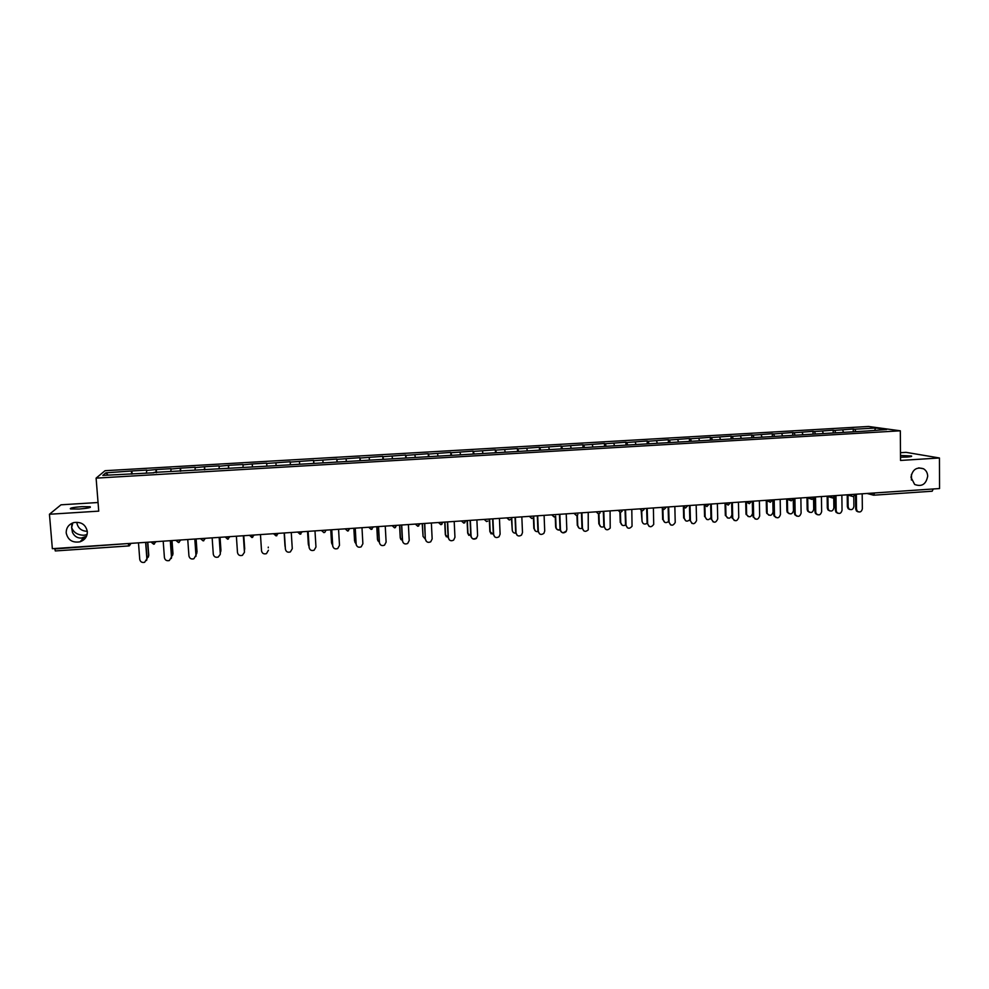 <?xml version="1.0" encoding="UTF-8"?>
<svg xmlns="http://www.w3.org/2000/svg" width="989" height="989" viewBox="0 0 989 989"><rect width="100%" height="100%" fill="white"/><g stroke="black" fill="none" stroke-linecap="round" stroke-linejoin="round"><path stroke-width="1.48" d="M911.401 480.011L911.425 474.411M910.993 477.328L914.652 484.462C921.748 487.07 926.087 484.326 927.682 476.228C927.571 472.89 926.186 470.418 923.553 468.786C916.605 466.672 912.427 469.515 910.993 477.328M87.069 534.616L83.966 535.247C77.711 535.136 73.606 532.577 71.641 527.57L72.469 532.441C74.484 536.384 77.476 538.251 81.419 538.053L86.476 536.31M76.783 522.501C77.822 528.114 81.321 531.056 87.304 531.34M66.201 532.947C67.882 540.081 72.506 543.035 80.072 541.799C84.967 539.969 87.378 536.557 87.316 531.55C85.734 524.553 81.222 521.562 73.755 522.575C68.674 524.331 66.152 527.792 66.201 532.947M81.642 506.652L90.135 506.751C91.408 507.555 87.712 508.321 79.058 509.038L70.528 508.952C69.304 508.123 73.013 507.357 81.642 506.652M900.497 455.496L911.364 455.954C912.451 456.399 910.918 456.77 906.777 457.066L900.509 457.227M98.047 502.511L60.997 504.81L49.45 514.255L52.355 548.685L939.55 488.554L939.439 457.981L906.023 452.344L900.472 452.69M868.565 426.469L105.044 470.702L96.106 478.132L900.324 430.808L868.565 426.469M108.098 475.091L105.885 472.829L102.844 475.4L154.024 472.767M105.885 472.829L131.896 470.962L132.13 474.052M146.421 472.853L146.768 470.096L131.896 470.962M146.446 470.467L156.287 469.54L156.509 472.631M170.825 471.419L171.06 468.687L156.287 469.54M170.8 469.046L180.517 468.131L180.74 471.209M195.056 470.01L195.192 467.278L180.517 468.131M195.006 467.636L204.587 466.734L204.797 469.8M219.138 468.601L219.162 465.881L204.587 466.734M219.051 466.239L228.508 465.337L228.706 468.39M243.071 467.191L242.997 464.496L228.508 465.337M242.948 464.842L252.269 463.952L252.467 467.006M855.844 431.649L854.805 429.214L875.636 428.002L886.626 429.523L867.093 430.994L266.869 466.165L266.671 463.124L252.269 463.952M266.684 463.458L290.185 461.752L290.37 464.781M290.494 464.781L290.185 461.752M290.272 462.086L313.562 460.392L313.736 463.408M313.958 463.396L313.562 460.392M313.711 460.726L336.779 459.044L336.965 462.048M337.286 462.036L336.779 459.044M337.002 459.366L359.86 457.697L360.033 460.701M360.466 460.676L359.86 457.697M360.144 458.018L382.792 456.362L382.953 459.353M383.497 459.329L382.792 456.362M383.151 456.683L405.589 455.039L405.737 458.018M406.392 457.981L405.589 455.039M405.997 455.348L428.237 453.716L428.385 456.695M429.127 456.658L428.237 453.716M428.707 454.025L450.737 452.406L450.885 455.373M451.738 455.323L450.737 452.406M451.281 452.715L473.113 451.108L473.249 454.062M474.201 454.013L473.113 451.108M473.706 451.404L495.341 449.822L495.464 452.764M496.515 452.702L495.341 449.822M495.996 450.106L517.432 448.536L517.556 451.466M518.706 451.404L517.432 448.536M518.149 448.821L539.388 447.251L539.5 450.18M540.748 450.119L539.388 447.251M540.155 447.535L561.208 445.99L561.319 448.907M562.654 448.833L561.208 445.99M562.036 446.262L582.892 444.729L583.003 447.634M584.437 447.547L583.782 445.001L582.892 444.729M583.782 445.001L604.452 443.468L604.551 446.373M606.084 446.286L605.392 443.74L604.452 443.468M605.392 443.74L625.876 442.219L625.975 445.124M627.595 445.025L626.878 442.491L625.876 442.219M626.878 442.491L647.177 440.983L647.263 443.876M648.969 443.777L648.228 441.242L647.177 440.983M648.228 441.242L668.341 439.746L668.428 442.627M670.221 442.528L669.442 440.006L668.341 439.746M669.442 440.006L689.382 438.523L689.457 441.403M691.348 441.292L690.545 438.782L689.382 438.523M690.545 438.782L710.3 437.311L710.362 440.179M712.34 440.056L711.511 437.558L710.3 437.311M711.511 437.558L731.081 436.1L731.143 438.955M733.208 438.832L732.342 436.347L731.081 436.1M732.342 436.347L751.751 434.9L751.801 437.744M753.952 437.62L753.062 435.148L751.751 434.9M753.062 435.148L772.285 433.701L772.347 436.545M774.572 436.409L773.658 433.948L772.285 433.701M773.658 433.948L792.708 432.514L792.758 435.345M795.069 435.209L794.13 432.749L792.708 432.514M794.13 432.749L813.007 431.34L813.045 434.084M815.443 434.023L814.479 431.563L813.007 431.34M814.479 431.563L833.183 430.166L833.22 432.799M835.705 432.836L834.704 430.388L833.183 430.166M834.704 430.388L853.247 428.991L853.284 431.525M854.805 429.214L853.247 428.991M266.671 463.124L266.845 465.807M266.869 466.165L153.963 472.408M155.99 472.655L155.99 469.911M180.319 471.234L180.282 468.489M204.5 469.812L204.426 467.092M228.533 468.403L228.422 465.695M252.405 467.006L252.244 464.298M276.092 465.263L275.931 462.926M299.655 463.878L299.457 461.554M323.069 462.506L322.834 460.194M346.335 461.146L346.076 458.834M369.453 459.798L369.157 457.499M392.423 458.451L392.101 456.164M415.244 457.116L414.898 454.829M437.929 455.781L437.546 453.518M460.466 454.47L460.058 452.208M482.879 453.16L482.434 450.897M505.132 451.849L504.674 449.612M527.261 450.551L526.766 448.314M549.254 449.266L548.734 447.04M571.11 447.992L570.554 445.767M592.831 446.719L592.25 444.506M614.416 445.458L613.81 443.257M635.865 444.197L635.235 442.009M657.191 442.948L656.535 440.76M678.392 441.712L677.712 439.536M699.458 440.476L698.753 438.3M720.4 439.252L719.671 437.089M741.218 438.028L740.464 435.877M761.975 436.99L761.134 434.678M782.608 435.939L781.669 433.479M803.056 434.74L802.091 432.292M823.38 433.553L822.403 431.105M843.592 432.366L842.579 429.931M874.424 492.967L933.06 488.986M933.072 489.37L932.17 491.224L873.769 495.18M874.696 430.215L875.636 428.002M128.694 545.916L55.285 550.947L54.741 548.524M49.45 514.255L98.739 511.14L96.106 478.132M900.324 430.808L900.534 460.441L939.439 457.981M131.488 474.09L131.537 471.333M71.937 523.255L71.641 527.57L72.815 522.884M858.143 511.857L856.511 511.029L855.708 508.976L856.499 509.199L857.302 511.251C859.886 512.747 861.567 511.931 862.346 508.791L862.185 493.795M855.708 508.976L855.547 494.24M856.499 509.199L856.338 494.191M849.774 509.496L848.166 508.68L847.363 506.665L848.142 506.875L848.933 508.902C851.492 510.386 853.148 509.57 853.903 506.479L853.791 496.478M847.993 495.093L848.142 506.875M847.227 494.896L847.363 506.665M837.819 513.279L836.076 512.29L835.408 510.398L836.175 510.621L836.842 512.512C839.463 514.243 841.194 513.476 842.047 510.213L841.862 495.168M835.408 510.398L835.211 495.625M836.175 510.621L835.977 495.563M817.359 514.7L815.517 513.526L814.985 511.832L815.727 512.055L816.259 513.748C818.88 515.739 820.672 515.034 821.636 511.634L821.426 496.552M814.985 511.832L814.763 497.01M815.727 512.055L815.505 496.96M796.788 516.147L794.822 514.725L794.439 513.266L795.156 513.489L795.539 514.948C798.16 517.247 800.014 516.617 801.102 513.081L800.867 497.949M794.439 513.266L794.192 498.407M795.156 513.489L794.909 498.357M776.081 517.581L774.016 515.887L773.769 514.713L774.461 514.935L774.708 516.122C777.292 518.755 779.196 518.224 780.445 514.527L780.173 499.346M773.769 514.713L773.497 499.804M774.461 514.935L774.189 499.754M755.25 519.04L753.779 517.247C756.264 520.263 758.229 519.831 759.663 515.974L759.367 500.768M752.975 516.159L752.678 501.213M753.643 516.394L753.334 501.176M829.697 510.893L827.991 509.916L827.323 508.062L828.077 508.272L828.733 510.139C831.316 511.845 833.035 511.09 833.875 507.864L833.739 497.615M827.917 496.478L828.077 508.272M827.163 496.28L827.323 508.062M809.509 512.302L807.692 511.128L807.172 509.459L807.889 509.681L808.409 511.35C811.005 513.316 812.773 512.623 813.724 509.273L813.564 498.555M807.704 497.863L807.889 509.681M806.987 497.652L807.172 509.459M789.197 513.699L787.269 512.302L786.885 510.868L787.59 511.09L787.961 512.525C790.557 514.787 792.387 514.169 793.462 510.683L793.252 498.716M787.38 499.222L787.59 511.09M786.688 499.012L786.885 510.868M768.762 515.121L767.415 513.674C769.949 516.27 771.84 515.739 773.064 512.104L772.842 499.853M766.932 500.57L767.167 512.512M766.265 500.36L766.487 512.29M748.203 516.542L746.744 514.774C749.205 517.742 751.146 517.334 752.555 513.526L752.308 501.238M746.361 501.893L746.621 513.934M749.242 503.661L745.718 501.683L745.978 513.711M734.283 520.486L732.75 518.335C735.099 521.759 737.114 521.463 738.758 517.445L738.424 502.177M732.058 517.63L731.724 502.635M732.701 517.865L732.367 502.597M727.521 517.976L726 515.838C728.324 519.225 730.302 518.928 731.922 514.96L731.65 502.647M725.679 503.216L725.951 515.38M725.048 503.092L725.333 515.145M713.193 521.957L711.635 519.41C713.798 523.255 715.826 523.094 717.717 518.916L717.359 503.611M711.017 519.101L710.646 504.069M711.635 519.336L711.264 504.019M706.702 519.41L705.157 516.888C706.616 520.338 708.557 520.56 710.98 517.593M704.885 505.849L705.157 516.827M704.292 505.626L704.564 516.592M691.966 523.428L690.433 520.82C692.436 524.689 694.476 524.627 696.553 520.622L696.169 505.045M689.84 520.585L689.444 505.503M690.433 520.82L690.025 505.466M685.76 520.844L684.24 518.273C685.365 521.537 687.219 521.994 689.815 519.645M683.955 507.518L684.24 518.273M683.387 507.233L683.671 518.038M670.604 524.899L669.096 522.316C670.888 526.086 672.928 526.148 675.215 522.513L674.844 506.492M668.539 522.068L668.119 506.949M669.096 522.316L668.663 506.912M664.695 522.291L663.199 519.744C664.126 522.798 665.894 523.391 668.527 521.512M662.902 509.31L663.199 519.744M662.358 508.939L662.655 519.509M649.105 526.383L647.634 523.811C649.229 527.471 651.256 527.669 653.717 524.393L653.383 507.95M647.103 523.577L646.645 508.408M647.634 523.811L647.177 508.371M641.713 510.93L642.034 521.215C642.801 524.096 644.494 524.788 647.103 523.305M641.206 510.781L642.034 521.215M627.471 527.866L626.037 525.332C627.459 528.868 629.461 529.177 632.045 526.247L631.798 509.409M625.543 525.085L625.048 509.867M626.037 525.332L625.543 509.829M622.143 525.196L620.733 522.699C621.389 525.406 622.996 526.185 625.543 525.035M622.39 510.052L618.236 510.448L620.424 512.45L620.733 522.699M619.918 512.426L620.239 522.452M605.688 529.35L604.316 526.853C605.589 530.265 607.555 530.673 610.213 528.064L610.077 510.88M603.846 526.593L603.327 511.338M604.316 526.853L603.784 511.313M600.669 526.655L599.309 524.182C599.903 526.803 601.448 527.632 603.958 526.655M598.951 513.86L599.309 524.182M600.447 511.536L596.28 511.943L598.481 513.946L598.84 523.947M583.77 530.833L582.459 528.386C583.609 531.699 585.537 532.181 588.245 529.857L588.22 512.364M582.002 528.126L581.458 512.821M582.459 528.386L581.891 512.797M579.047 528.114L577.749 525.691C578.293 528.225 579.801 529.078 582.249 528.262M577.366 515.108L577.749 525.691M576.946 515.331L577.316 525.443M565.72 531.353C562.988 533.442 561.097 532.873 560.034 529.659L560.454 529.919C561.517 533.133 563.409 533.701 566.141 531.612L566.821 529.474L566.227 513.847M560.034 529.659L559.453 514.317M560.454 529.919L559.861 514.28M560.034 529.597C557.623 530.289 556.164 529.399 555.645 526.939L556.053 527.199C556.547 529.634 557.994 530.524 560.392 529.881M555.633 516.159L556.053 527.199M555.249 516.542L555.645 526.939M539.5 533.813L538.325 531.464C539.302 534.592 541.156 535.222 543.901 533.343L544.716 531.019L544.098 515.356M537.929 531.204L537.324 515.813M538.325 531.464L537.695 515.788M535.395 531.031L534.233 528.719C534.666 531.019 536.026 531.946 538.325 531.513M533.751 516.715L534.233 528.719M533.405 517.494L533.85 528.46M517.136 535.296L516.048 533.022C516.963 536.075 518.792 536.755 521.524 535.061L522.489 532.577L521.833 516.864M515.689 532.762L515.046 517.321M516.048 533.022L515.393 517.296M511.733 517.544L512.265 530.24C512.636 532.391 513.897 533.355 516.06 533.145M511.4 517.568L512.265 530.24M494.624 536.78L493.635 534.592C494.488 537.571 496.293 538.288 499.025 536.755L500.113 534.147L499.433 518.384M493.313 534.332L492.621 518.842M493.635 534.592L492.942 518.817M491.162 533.924L489.852 531.513L493.647 534.752M489.617 519.052L490.173 531.773M489.308 519.064L489.852 531.513M476.092 538.164C473.36 539.574 471.592 538.82 470.789 535.902L471.085 536.174C471.889 539.092 473.669 539.846 476.389 538.436L477.6 535.717L476.883 519.905M470.789 535.902L470.072 520.375M471.085 536.174L470.356 520.35M468.823 535.37L467.661 533.059L471.098 536.322M467.352 520.56L467.945 533.318M467.08 520.573L467.661 533.059M449.154 539.697L448.388 537.769C449.167 540.624 450.91 541.416 453.63 540.118L454.952 537.299L454.198 521.45M448.116 537.484L447.374 521.908M448.388 537.769L447.621 521.895M446.336 536.792L445.322 534.616L448.388 537.868M444.951 522.068L445.569 534.876M444.704 522.093L445.322 534.616M422.414 523.601L423.069 536.446L425.542 539.388C426.296 542.17 428.014 542.986 430.722 541.799L432.156 538.894L431.365 522.996M426.185 541.144L425.307 539.079L424.528 523.453M425.307 539.079L424.751 523.441M422.204 523.614L423.069 536.446M403.067 542.553L402.56 540.971C403.277 543.74 404.983 544.58 407.678 543.48L409.211 540.501L408.383 524.553M402.362 540.686L401.534 525.011M402.56 540.971L401.719 524.998M400.916 539.586L400.224 537.756L402.461 540.835M399.741 525.134L400.421 538.016M399.556 525.147L400.224 537.756M378.404 526.581L379.43 542.59C380.122 545.322 381.816 546.175 384.511 545.162L386.118 542.12L385.253 526.123M379.43 542.59L378.552 526.568M377.996 540.946L377.452 539.339L379.257 542.219M376.92 526.68L377.625 539.611M376.772 526.692L377.452 539.339M356.399 545.31L356.151 544.222C356.831 546.917 358.513 547.795 361.183 546.843L362.876 543.752L361.986 527.693M356.015 543.938L355.125 528.163M356.151 544.222L355.236 528.151M354.94 542.281L355.991 543.604M353.951 528.237L354.692 541.206M353.839 528.25L354.557 540.921M332.86 546.633L332.724 545.854C333.392 548.536 335.048 549.427 337.719 548.524L339.499 545.384L338.559 529.288M332.613 545.569L331.686 529.745M332.724 545.854L331.772 529.745M331.748 543.579L332.576 544.927M330.845 529.807L331.612 542.813M330.759 529.82L331.5 542.528M309.198 547.943L309.149 547.51C309.792 550.156 311.448 551.058 314.119 550.218L315.961 547.028L314.984 530.883M309.075 547.214L308.111 531.353L309.149 547.51M308.432 544.852L309.001 546.138M307.591 531.39L308.383 544.42M307.53 531.39L308.308 544.135M285.413 549.241L285.413 549.167C286.056 551.788 287.7 552.715 290.358 551.924L292.274 548.685L291.261 532.49M285.376 548.87L284.375 532.96L285.413 549.167M285.005 546.113L285.265 547.127M284.968 545.767L284.164 532.972L285.005 546.052M260.466 534.579L261.529 550.836C262.159 553.444 263.803 554.372 266.461 553.63L268.427 550.243M268.266 547.77L268.279 547.102M236.383 536.211L237.484 552.517C238.114 555.113 239.758 556.053 242.404 555.336L244.444 552.319M243.393 535.741L244.456 551.738M243.343 535.741L244.431 552.035M244.37 550.416L244.654 549.142M244.654 548.858L243.776 535.704L244.679 548.561M212.153 537.855L213.29 554.211C213.908 556.782 215.54 557.734 218.198 557.067L220.263 554.384M219.237 537.373L220.337 553.42M219.162 537.373L220.287 553.729M220.287 552.604L220.844 551.157M220.868 550.514L219.966 537.324M220.93 550.218L220.04 537.324M187.749 539.512L188.936 555.917C189.554 558.476 191.186 559.44 193.832 558.797L196.069 555.126L195.896 556.424M194.92 539.017L196.069 555.126M194.808 539.03L195.97 555.435M196.032 554.668L196.848 553.16M196.935 552.171L195.995 538.943M197.021 551.874L196.106 538.943M163.197 541.168L164.421 557.635C165.039 560.182 166.659 561.146 169.317 560.54L171.629 556.832L171.332 558.451M170.442 540.674L171.629 556.832M170.293 540.686L171.505 557.141M171.616 556.646L172.964 553.556L172.679 555.15M172.84 553.852L171.876 540.587M172.964 553.556L172.012 540.575M138.485 542.85L139.746 559.366C140.351 561.9 141.983 562.865 144.641 562.284L147.04 558.55L146.595 560.454M145.816 542.355L147.04 558.55M145.63 542.368L146.879 558.859M147.015 558.6L148.758 555.237L148.325 557.116M148.597 555.534L147.596 542.232M148.758 555.237L147.781 542.219M871.247 493.177L874.424 493.35L873.621 495.205L872.187 494.747L871.519 493.165M54.778 548.944L128.323 543.53M55.285 550.947L128.731 545.94L129.398 545.78L128.731 545.94L128.36 543.962L131.055 543.344M850.837 494.562L855.139 494.265M853.099 496.589L851.677 496.045L851.109 494.549M708.804 504.192L704.7 504.563L706.9 506.566L708.816 504.464M704.489 504.477L706.814 506.553M687.404 505.639L683.275 505.923L685.476 508.025L687.392 506.071M683.078 505.935L685.402 508.012M665.869 507.097L661.703 507.382M661.517 507.394L663.854 509.471M644.198 508.569L640.007 508.853M639.834 508.865L642.17 510.954M578.367 513.031L574.102 513.316M573.954 513.328L576.315 515.43M556.152 514.54L551.862 514.824M551.726 514.836L554.1 516.95M533.788 516.048L529.474 516.345M529.35 516.357L531.723 518.471M511.301 517.581L506.949 517.865M506.838 517.877L509.224 520.004M488.653 519.114L484.289 519.41M484.177 519.41L486.576 521.549L487.8 521.079L486.675 521.537M465.868 520.659L461.467 520.956M461.381 520.956L463.779 523.094M442.936 522.204L438.51 522.513M438.436 522.513L440.834 524.664L442.948 522.39M419.868 523.774L415.405 524.071M415.343 524.083L417.754 526.235M396.638 525.344L392.151 525.654M392.101 525.654L394.524 527.817L396.651 525.505M373.261 526.927L368.749 527.236M368.699 527.236L371.135 529.412M349.747 528.522L345.198 528.831M345.161 528.843L347.609 531.006L349.747 528.658M326.061 530.129L324.775 532.403M302.238 531.748L300.087 534.245L297.627 532.057L300.891 534.035M278.243 533.368L276.092 535.877M249.574 535.321L251.923 537.546L254.111 535.111L249.438 535.321M225.245 536.965L227.618 539.203L229.807 536.755L225.109 536.978M203.153 540.847L205.353 538.412L200.619 538.634M176.091 540.303L178.502 542.553L180.727 540.081L175.968 540.303M153.728 544.21L155.941 541.762L151.144 541.984M130.981 543.357L129.398 545.78M832.577 497.986L830.575 496.021L834.617 495.662M811.932 499.383L809.917 497.43L813.959 497.059M791.163 500.805L789.123 498.839L793.19 498.468M770.27 502.227L768.218 500.249L772.285 499.89M751.257 501.596L749.341 503.673L747.177 501.683L751.257 501.312M728.089 505.095L726 503.117L730.092 502.746M618.224 510.324L620.363 512.438M596.268 511.82L598.407 513.934M531.847 518.459L533.108 517.853L531.785 518.496L529.56 516.345M509.335 519.991L510.522 519.46L509.273 520.029L507.048 517.865M461.579 520.943L463.816 523.119L465.881 520.844M440.921 524.652L441.935 524.294M417.828 526.222L419.868 523.935M368.885 527.236L371.159 529.424L373.273 527.075M321.623 530.438L326.073 530.228M323.935 532.651L321.499 530.537L323.922 532.626M297.763 532.045L302.238 531.847M273.755 533.677L278.255 533.467M276.871 535.692L273.619 533.788L276.079 535.877M252.69 537.348L249.451 535.42M228.348 539.017L225.121 537.089M200.755 538.622L203.141 540.872L200.631 538.77M178.477 542.528L175.98 540.451M153.666 544.222L151.156 542.145M87.23 533.85L86.327 534.851M83.892 537.559L80.072 541.799M90.135 506.751L90.197 507.431M911.487 474.596L911.512 479.739M932.17 491.224L873.621 495.205L866.994 493.462M846.955 494.821L853.223 496.602L855.151 494.562M826.829 496.194L832.689 497.999L834.617 495.946M806.641 497.554L812.043 499.408L813.972 497.343M786.391 498.926L791.274 500.817L793.19 498.753M766.092 500.31L770.369 502.239L772.285 500.174M725.271 503.067L728.188 505.119L730.105 503.03M661.74 507.382L663.928 509.496L665.795 507.814M640.044 508.853L642.244 510.967L644.037 509.545M620.424 512.45L622.13 511.251M598.481 513.946L600.088 512.932M574.176 513.316L576.389 515.454L577.897 514.589M551.936 514.824L554.149 516.963L555.571 516.221M484.387 519.398L486.613 521.562M463.816 523.119L464.929 522.687M438.634 522.501L440.871 524.677M415.528 524.071L417.791 526.259L418.792 525.901M392.274 525.641L394.549 527.842L395.501 527.52M371.159 529.424L372.074 529.14M345.334 528.831L347.621 531.031L348.499 530.759M203.141 540.872L203.858 540.699M178.502 542.553L179.194 542.38M151.268 541.984L154.383 544.074M918.732 467.871L923.553 468.786M857.302 511.251L856.511 511.029M848.166 508.68L848.933 508.902M836.842 512.512L836.076 512.29M816.259 513.748L815.517 513.526M795.539 514.948L794.822 514.725M774.708 516.122L774.016 515.887M753.779 517.247L753.111 517.012M827.991 509.916L828.733 510.139M807.692 511.128L808.409 511.35M787.269 512.302L787.961 512.525M766.735 513.439L767.415 513.674M746.102 514.54L746.744 514.774M732.75 518.335L732.107 518.1M725.37 515.615L726 515.838M711.635 519.41L711.017 519.163"/></g></svg>
